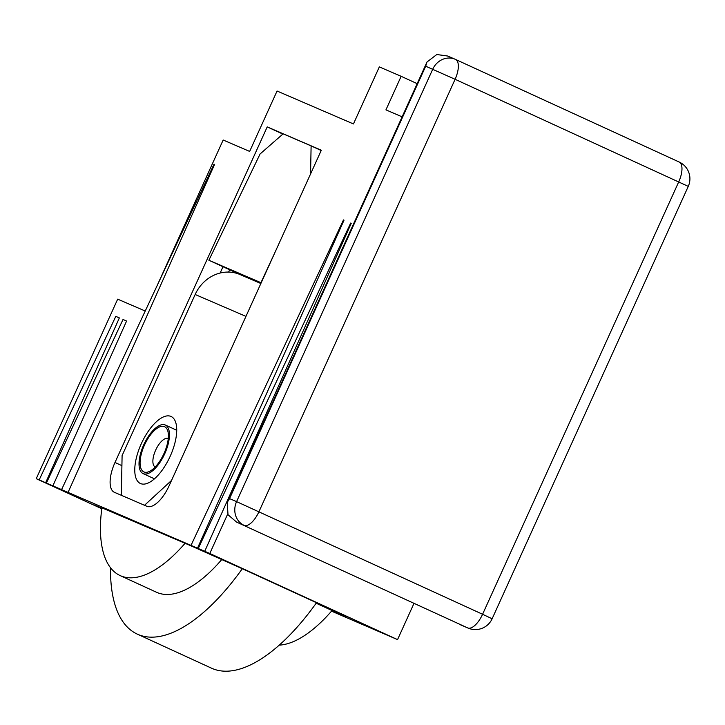 <?xml version="1.0" encoding="UTF-8"?>
<svg xmlns="http://www.w3.org/2000/svg" width="725" height="725" viewBox="0 0 725 725"><rect width="100%" height="100%" fill="white"/><g stroke="black" fill="none" stroke-linecap="round" stroke-linejoin="round"><path stroke-width="1.09" d="M331.515 611.148L397.554 639.613L413.948 603.463M267.217 126.902L321.329 150.22L169.106 485.795A27.641 11.808 -65.4 0 1 146.84 506.286L114.423 492.32A27.641 11.808 -65.4 0 1 114.314 492.275A27.641 11.808 -65.4 0 1 114.994 462.478L267.217 126.902L282.859 134.08M45.648 482.741L39.195 479.868L115.792 316.345L119.353 317.922L45.648 482.741L209.797 553.483L397.554 639.613M46.427 482.977L123.023 319.462L126.585 321.039L52.88 485.859M214.038 164.158L214.591 164.394L68.068 492.402M191.047 545.309L343.469 219.938L344.022 220.183L197.508 548.182M350.71 223.064L351.253 223.3L204.731 551.299M227.632 514.17L209.797 553.483M157.126 285.623L223.173 140.016L249.654 151.425L277.059 91.024L353.447 123.948L379.329 66.899L401.152 76.306L385.936 109.865L402.139 116.852M39.195 479.868L36.25 478.69L117.686 299.153L145.227 311.025M36.25 478.69L101.772 508.742M101.89 507.826L190.621 545.662L245.893 570.339L339.762 613.404L316.154 603.227L346.577 617.202L331.796 610.831M101.808 508.461L94.032 504.89L101.835 508.252M220.137 273.026L223.001 266.728M417.192 83.665L401.152 76.306M229.653 269.772L228.611 272.074M260.855 283.52L240.029 274.548A36.848 33.314 113.3 0 0 195.161 294.495L122.099 455.572L121.338 495.302M274.938 252.481L260.937 282.678L208.873 260.248L260.085 153.981L283.131 133.835L311.116 145.897L310.563 173.946M321.193 150.519L311.116 145.897M170.203 456.243A36.848 15.742 -65.4 0 0 176.039 423.599A36.848 15.742 -65.4 0 0 141.429 443.446A36.848 15.742 -65.4 0 0 148.96 482.632A36.848 15.742 -65.4 0 0 170.203 456.243M171.544 480.421L144.52 505.289M176.728 430.632A26.716 11.419 -65.4 0 0 175.205 429.544L165.363 425.031A26.716 11.419 -65.4 0 0 143.849 444.561A26.716 11.419 -65.4 0 0 143.088 473.597A26.716 11.419 -65.4 0 0 164.711 453.832A26.716 11.419 -65.4 0 0 165.363 425.031M143.088 473.597L152.93 478.119A26.716 11.419 -65.4 0 0 154.742 478.563M168.263 438.525A15.66 6.688 -65.4 0 0 155.712 449.998A15.66 6.688 -65.4 0 0 155.204 466.991M163.986 453.524A24.877 10.63 -65.4 0 0 167.928 431.484A24.877 10.63 -65.4 0 0 144.565 444.887A24.877 10.63 -65.4 0 0 149.649 471.332A24.877 10.63 -65.4 0 0 163.986 453.524M279.179 645.141A128.977 55.109 -65.4 0 0 332.05 610.541M110.526 567.775A175.042 74.784 -65.4 0 0 137.27 634.112L211.455 668.151A175.042 74.784 -65.4 0 0 316.508 602.738M137.27 634.112A175.042 74.784 -65.4 0 0 242.259 568.781M101.944 507.437A128.977 55.109 -65.4 0 0 120.133 575.577L156.473 592.243A128.977 55.109 -65.4 0 0 221.515 559.836M120.133 575.577A128.977 55.109 -65.4 0 0 185.083 543.27M208.873 260.248L240.356 274.684M427.007 61.988L425.693 66.211L455.101 79.297L258.961 511.687A18.424 7.875 114.6 0 1 244.117 525.353A18.424 16.657 -66.7 0 1 236.586 501.627L432.725 69.238A18.424 16.657 -66.7 0 1 455.155 59.26L447.624 56.015L436.785 54.529L427.007 61.988L227.242 502.416L228.012 514.759L236.613 522.118L468.06 628.077A18.424 16.657 -66.7 0 1 467.743 627.932L460.239 624.696M227.224 502.407L229.553 498.601L236.586 501.627L482.578 614.274A18.424 7.875 114.6 0 1 467.743 627.932L236.613 522.118M121.9 465.649L114.994 462.478M245.947 316.381L195.161 294.495M425.693 66.211L229.553 498.601M455.617 59.468L679.098 161.992A18.424 7.875 114.6 0 1 679.171 162.019A18.424 7.875 114.6 0 1 678.718 181.884L482.578 614.274L492.13 618.769A18.424 18.424 0 0 1 468.06 628.077M688.27 186.379A18.424 18.424 0 0 0 679.171 162.019L455.545 59.441A18.424 18.424 0 0 0 455.155 59.26A18.424 16.657 -66.7 0 1 455.472 59.405A18.424 7.875 114.6 0 1 455.545 59.441A18.424 7.875 114.6 0 1 455.101 79.297L688.27 186.379L492.13 618.769M350.692 223.055L198.278 548.426M214.029 164.158L61.616 489.529"/></g></svg>
